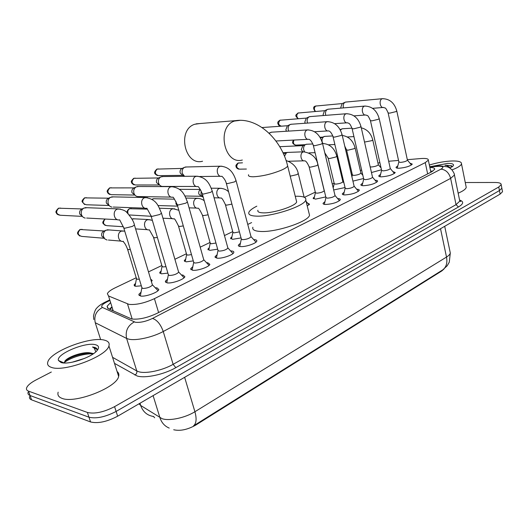 <?xml version="1.0" encoding="UTF-8"?>
<svg xmlns="http://www.w3.org/2000/svg" width="529" height="529" viewBox="0 0 529 529"><rect width="100%" height="100%" fill="white"/><g stroke="black" fill="none" stroke-linecap="round" stroke-linejoin="round"><path stroke-width="0.79" d="M345.04 187.55L333.68 189.951M325.798 196.907L315.456 199.135L313.175 198.091L314.418 196.914M241.045 237.924L232.542 239.326L230.611 238.083L231.947 236.741M217.664 249.192L209.755 250.369L207.923 249.08L209.286 247.691M193.297 260.909L186.043 261.862L184.317 260.519L185.705 259.084M167.878 273.109L161.358 273.83L159.738 272.442L161.16 270.947M141.329 285.819L135.629 286.301L134.121 284.867L135.576 283.319M409.915 163.124L412.289 164.116C410.087 166.258 405.637 167.633 398.945 168.255C396.869 168.262 395.904 167.931 396.056 167.257L397.815 165.848M392.802 171.528L395.236 172.566C392.935 174.815 388.392 176.236 381.601 176.831C379.558 176.825 378.619 176.474 378.777 175.787L380.569 174.325M375.068 180.224C376.899 180.277 377.732 180.64 377.574 181.321C375.167 183.675 370.518 185.143 363.628 185.719C361.624 185.692 360.712 185.322 360.884 184.614L362.702 183.113M356.685 189.23C358.583 189.289 359.442 189.673 359.27 190.387C356.751 192.867 351.99 194.381 344.994 194.93C343.037 194.884 342.151 194.5 342.336 193.773L344.181 192.219M337.628 198.573L337.628 198.573C339.592 198.626 340.478 199.03 340.292 199.783C337.647 202.395 332.774 203.963 325.666 204.485C323.755 204.419 322.895 204.015 323.093 203.275L324.971 201.661M253.748 239.644L254.528 239.67C256.281 239.809 257.041 240.298 256.796 241.118C256.314 243.419 245.363 247.109 240.569 246.567C238.87 246.408 238.143 245.925 238.4 245.119L240.411 243.261M230.631 250.951L231.636 250.984C233.335 251.149 234.056 251.659 233.798 252.498C233.269 254.932 221.889 258.807 217.108 258.172L215.045 256.658L217.102 254.74M206.555 262.721L207.804 262.774L209.841 264.348C209.259 266.92 197.423 271.007 192.662 270.259L190.718 268.692L192.814 266.695M181.454 274.994L182.955 275.06L184.872 276.693C184.231 279.418 171.892 283.736 167.164 282.87L165.346 281.236L167.481 279.167M155.262 287.789L157.034 287.875L158.826 289.575C158.111 292.458 145.23 297.027 140.542 296.028L138.856 294.342L141.045 292.193M136.218 277.758L115.071 287.869C110.753 289.965 108.187 291.896 107.361 293.668L108.531 295.976L129.043 304.373C136.204 305.015 144.662 303.104 154.422 298.654L425.27 162.621L428.338 160.161C428.503 158.713 426.004 158.178 420.846 158.548L407.337 159.685M153.47 416.488L154.666 417.771M173.704 429.76C180.164 431.221 187.464 429.693 195.598 425.177L441.827 270.927L444.069 268.924M361.618 169.994L360.342 170.602M352.281 174.458L351.461 174.848M342.997 178.895L342.289 179.232M334.123 183.14L332.265 184.026M315.304 192.133L304.413 197.343M251.619 222.583L247.751 224.428M232.727 231.616L224.461 235.564M210.033 242.467L200.193 247.169M186.426 253.755L174.894 259.263M161.841 265.505L148.49 271.886M379.868 162.648L377.971 163.124M398.535 160.426L388.67 161.259M177.255 267.376L177.479 268.137M307.594 203.116L309.538 204.194L307.237 205.979M363.582 178.518L352.929 181.13M381.469 169.776L371.457 172.533M150.633 279.034L152.207 280.476L151.38 281.527M139.048 403.786L140.674 405.465L162.033 418.664C169.141 421.263 185.137 417.903 194.91 411.727C196.841 418.737 196.378 423.445 193.535 425.858L442.786 269.85L447.21 265.75L449.28 262.172L450.305 252.988L450 251.539M501.704 187.438L501.856 188.212L499.436 190.566L116.122 411.43C105.364 416.997 96.318 418.928 88.984 417.209L30.034 395.5C28.295 394.826 27.647 393.735 28.097 392.22C27.647 393.735 28.295 394.826 30.034 395.5L88.984 417.209C96.318 418.928 105.364 416.997 116.122 411.43L499.436 190.566L501.856 188.212L501.704 187.438M502.378 190.962L502.53 191.743L500.123 194.117L117.663 416.204C106.931 421.798 97.898 423.716 90.558 421.957L31.542 399.831C29.796 399.15 29.148 398.046 29.584 396.512M110.27 302.932L107.109 306.278L108.286 308.665L131.681 318.987C138.876 319.754 147.353 317.863 157.113 313.3L431.671 171.819L434.679 169.313C434.898 168.129 433.291 167.508 429.872 167.442M465.256 182.525L495.018 182.479C499.231 182.525 501.287 183.252 501.175 184.674L498.754 187.008L114.575 406.642C103.796 412.19 94.737 414.128 87.404 412.448L28.526 391.149C26.787 390.495 26.146 389.417 26.595 387.916C27.554 385.423 30.642 382.798 35.853 380.04L51.326 372.019M430.639 171.079L432.742 171.217M109.371 309.154L111.606 307.204M104.444 340.154C108.319 341.132 109.814 343.043 108.921 345.9C106.918 356.182 64.287 372.376 51.518 367.417C48.165 366.319 46.949 364.455 47.868 361.803C50.896 351.19 90.895 336.113 104.444 340.154M117.088 371.523C118.701 372.753 119.217 374.387 118.648 376.417C116.935 387.493 74.867 403.991 61.966 398.33C58.58 397.067 57.311 395.011 58.15 392.174M93.21 353.848L89.368 352.75C82.498 351.957 69.888 356.268 65.808 360.084L64.042 362.934L58.455 360.48C55.803 354.179 85.744 341.635 95.537 344.743C98.85 345.662 99.406 347.546 97.21 350.383C92.191 357.24 68.486 365.235 61.04 362.51L58.455 360.48M97.184 350.132C97.323 348.776 96.43 347.844 94.493 347.335L92.509 347.024L94.215 348.029L95.802 351.838M89.368 352.75L93.521 353.63M84.865 358.298L72.123 362.233M90.843 352.969C80.547 353.65 71.878 356.348 64.842 361.062M93.097 353.927C84.032 353.061 68.638 358.417 64.035 362.874M97.184 349.543L92.509 347.024M429.363 165.015C437.417 162.582 445.074 161.233 452.328 160.968C458.683 160.882 461.738 161.854 461.5 163.878C460.904 165.703 457.73 167.706 451.991 169.902M465.976 186.102L466.234 187.378C465.751 189.164 463.06 191.101 458.16 193.184M430.996 166.549L447.627 163.388C452.46 163.362 454.305 164.215 453.174 165.941L449.928 168.123M452.262 166.774L451.713 165.802L444.968 165.279L446.899 165.65L450.424 167.878M452.222 166.807C451.032 165.736 448.612 165.227 444.968 165.279M199.916 123.541L194.672 124.282C176.818 129.876 184.78 166.232 202.554 161.239M257.901 210.244C257.378 211.798 259.005 212.665 262.781 212.843C273.076 213.504 295.823 206.105 296.663 201.893L296.293 200.398M295.255 196.279L297.801 196.239C303.791 196.378 306.443 197.648 305.755 200.035C304.625 206.204 270.921 217.154 255.904 216.11C250.442 215.819 248.101 214.543 248.888 212.288C249.695 210.463 252.34 208.419 256.829 206.165M308.956 212.916L309.531 215.217C308.493 221.73 274.981 232.773 259.944 231.418C254.475 231.014 252.115 229.632 252.862 227.258M158.052 290.626L157.001 289.601M123.839 228.158L141.865 287.584L142.764 288.457C147.029 288.325 150.256 287.187 152.438 285.058L152.246 284.423M85.248 218.08C83.417 217.743 82.154 216.599 81.459 214.648C80.798 211.851 81.565 209.682 83.754 208.142L87.054 207.712M82.438 216.467L79.734 214C79.264 211.99 79.813 210.436 81.387 209.332L81.757 209.147M140.383 295.175L140.456 296.015M184.105 277.732L183.14 276.779M151.142 216.249L168.328 274.637L169.293 275.477C173.492 275.318 176.613 274.234 178.67 272.223L178.498 271.642M111.95 207.097C110.144 206.786 108.908 205.649 108.227 203.691C107.599 200.927 108.339 198.805 110.455 197.324L113.424 196.887M109.073 205.569L106.395 203.116C105.939 201.132 106.474 199.612 107.995 198.54L108.346 198.368M166.827 282.063L166.88 282.823M209.074 265.366L208.188 264.48M177.275 204.855L193.674 262.232L194.712 263.045C198.838 262.86 201.873 261.815 203.804 259.924L203.652 259.389M171.303 197.099L137.566 196.557C135.794 196.259 134.578 195.135 133.916 193.171C133.315 190.447 134.035 188.37 136.085 186.935L138.763 186.512M135.239 195.413L131.979 192.668C131.542 190.711 132.065 189.217 133.539 188.192L133.87 188.026M192.159 269.506L192.199 270.193M233.031 253.497L232.218 252.683M202.323 193.945L217.988 250.343L219.085 251.116C223.145 250.911 226.088 249.913 227.913 248.127L227.774 247.632M196.484 186.479L162.158 186.426C160.426 186.148 159.236 185.031 158.588 183.074C158.012 180.382 158.713 178.346 160.697 176.964L163.117 176.554M160.056 185.467L156.558 182.631C156.141 180.7 156.644 179.238 158.072 178.247L158.389 178.088M216.454 257.471L216.48 258.079M256.029 242.097L255.282 241.356M226.346 183.477L241.317 238.929L242.474 239.677C246.468 239.445 249.331 238.486 251.057 236.8L250.938 236.344M184.561 176.322L182.3 173.367C181.751 170.708 182.432 168.718 184.35 167.382L186.552 166.985M183.887 175.879L182.703 175.377L180.184 172.983C179.787 171.079 180.283 169.644 181.659 168.685L181.956 168.539M239.769 245.919L239.782 246.468M339.525 200.689L339.003 200.18M313.36 145.587L325.95 197.542L327.319 198.163C331.075 197.866 333.654 197.039 335.055 195.684L334.976 195.353M269.36 133.48L270.451 132.495L272.005 132.164M358.503 191.273L358.027 190.817M333.098 136.998L345.179 188.139L346.594 188.734C350.291 188.423 352.803 187.623 354.139 186.334L354.073 186.036M288.702 131.106L288.292 129.975C287.842 127.496 288.437 125.684 290.071 124.546L291.505 124.236M286.539 131.238L285.858 129.836L287.366 125.823M376.807 182.188L376.37 181.778M352.122 128.719L363.714 179.08L365.169 179.642C368.812 179.324 371.272 178.551 372.548 177.321L372.482 177.043M307.567 123.085L307.276 122.199C306.846 119.752 307.422 117.974 309.009 116.869L310.331 116.578M305.279 123.244L304.797 122.1L306.258 118.165M394.462 173.419L394.072 173.056M370.459 120.744L381.594 170.338L383.095 170.874C386.686 170.543 389.086 169.796 390.303 168.625L390.25 168.367M325.818 115.355L325.619 114.694C325.203 112.28 325.765 110.535 327.306 109.463L328.529 109.179M323.437 115.54L323.093 114.628L324.508 110.773M411.516 164.949L411.159 164.631M388.154 113.047L398.859 161.9L400.393 162.41C403.931 162.066 406.285 161.338 407.449 160.227L407.403 159.989M343.466 107.896L343.341 107.44C342.944 105.053 343.486 103.34 344.981 102.302L346.118 102.031M341.013 108.108L340.782 107.407L342.151 103.624M151.922 280.965L151.096 280.463M127.608 249.437L136.436 278.472L137.289 279.259L139.319 279.193M107.089 240.047L104.914 238.976L103.552 236.761C102.91 233.924 103.71 231.748 105.952 230.241L109.179 229.93M104.286 238.367L101.74 236.007C101.277 233.963 101.852 232.403 103.466 231.318L103.988 231.094M135.014 285.805L134.948 286.143M153.602 237.62L162.039 266.186L162.958 266.947L165.98 266.676M131.946 219.059L134.624 218.847M178.537 226.293L186.611 254.396L187.583 255.13L191.505 254.628M202.475 215.422L210.205 243.076L211.243 243.783L215.958 243.029M177.599 205.979L175.965 203.896L175.985 201.523M225.48 204.974L232.886 232.198L233.977 232.879L239.406 231.861M203.281 197.403L201 194.493L201.159 190.87M202.468 196.874L201.192 196.305L198.831 194.011C198.441 192.08 198.95 190.645 200.352 189.706L200.478 189.653M309.167 204.73L308.791 204.485M309.148 167.005L315.423 192.622L316.712 193.191C320.349 192.887 322.849 192.08 324.224 190.784L324.151 190.48M284.483 156.24L286.513 152.683L288.054 152.398M283.524 153.985L286.513 152.683M328.198 158.363L334.229 183.603L335.565 184.145C339.142 183.828 341.589 183.054 342.898 181.817L342.832 181.54M304.598 151.783L303.725 149.932C303.289 147.432 303.897 145.627 305.55 144.51L306.972 144.238M302.985 151.83L301.259 149.7L302.839 145.687M346.588 150.024L352.387 174.901L353.756 175.416C357.287 175.092 359.68 174.339 360.93 173.162L360.871 172.904M322.802 143.478L322.161 141.937C321.744 139.471 322.333 137.699 323.933 136.614L325.249 136.356M320.534 138.188L321.176 137.811M370.168 166.853L371.332 166.985C374.81 166.648 377.151 165.921 378.347 164.797L378.295 164.559M340.451 130.26L341.701 128.983L342.918 128.732M132.19 319.08L127.515 303.944M441.827 270.927L441.735 270.498M195.598 425.177L195.446 424.655M112.505 310.054L112.082 310.378M158.594 312.54L154.422 298.654M113.219 310.887L108.531 295.976M427.65 173.889L425.27 162.621M169.234 428.093C164.698 426.189 161.596 422.731 159.943 417.705L153.099 395.626M442.786 269.85C446.311 267.138 447.554 262.873 446.509 257.061C448.804 255.633 450.067 254.277 450.305 252.988L444.704 226.3M139.973 403.243L140.674 405.465C142.942 411.886 147.3 415.569 153.741 416.521M184.634 377.316L194.91 411.727L446.509 257.061L440.525 228.726M500.123 194.117L498.754 187.008M117.663 416.204L114.575 406.642M90.558 421.957L87.404 412.448M31.542 399.831L28.526 391.149M109.549 300.631L106.884 301.927C102.09 304.406 100.616 306.258 102.461 307.475L135.351 322.26C140.211 322.796 145.938 321.52 152.524 318.432L440.941 169.154C444.029 167.316 443.428 166.351 439.149 166.258L429.766 166.946M454.206 173.896L454.457 175.026L450.635 178.366L163.243 331.498C152.643 337.284 135.814 340.993 128.686 339.142L126.61 338.428L136.773 370.941L138.863 371.775C146.03 373.97 162.72 370.36 173.128 364.336L456.031 204.663L459.78 201.113L459.529 199.909M459.648 200.101C464.026 201.529 463.629 203.824 458.458 206.998L175.82 367.648L173.128 364.336L163.243 331.498C160.664 324.33 157.087 319.972 152.524 318.432M439.506 165.901L437.741 166.331M175.82 367.648C164.116 374.479 145.27 378.546 137.216 376.013L114.482 363.357M134.3 321.936C127.681 325.626 125.122 331.121 126.61 338.428L95.246 322.73L100.662 339.644M112.565 357.326L136.773 370.941C137.137 372.733 136.502 374.102 134.869 375.061M440.941 169.154C445.755 169.65 448.989 172.719 450.635 178.366L456.031 204.663L458.458 206.998M106.884 301.927L104.861 302.29M102.461 307.475C96.218 310.84 93.812 315.925 95.246 322.73M107.777 308.381L107.123 306.317M248.564 174.742C247.975 176.091 249.569 176.772 253.345 176.779C262.351 176.296 271.754 174.067 281.554 170.093C285.038 168.526 287.075 167.177 287.664 166.033L287.34 164.77M242.322 160.023C224.23 165.273 216.189 126.914 234.38 121.068L240.159 120.341M58.309 208.294L58.488 208.221C56.061 210.641 55.34 212.162 56.345 212.79C56.524 214.08 57.866 214.9 60.359 215.25C56.041 214.014 55.492 211.666 58.712 208.201L60.656 208.102M82.134 208.955L58.712 208.201M120.394 209.048L117.293 209.107C111.864 211.064 114.119 221.261 119.64 219.819L123.687 227.655L124.527 228.303L132.382 226.405L134.432 225.03L134.287 224.534M108.69 205.49L86.379 204.763C82.213 203.533 81.684 201.225 84.785 197.839L86.525 197.72M84.369 197.939L84.785 197.839M147.346 197.621L144.609 197.734C139.392 199.598 141.574 209.643 146.877 208.228L151.003 215.792L151.922 216.407L159.619 214.543L161.51 213.273L161.371 212.817M134.293 195.049L111.394 194.679C107.374 193.462 106.858 191.194 109.847 187.881L111.414 187.749M109.424 187.98L109.847 187.881M173.201 186.684L170.761 186.83C165.749 188.628 167.872 198.507 172.957 197.125C173.38 197.165 174.775 199.598 177.155 204.432L178.141 205.021L185.692 203.189L187.431 202.012L187.312 201.595M158.872 185.005L135.457 184.978C131.576 183.768 131.08 181.54 133.956 178.293L135.371 178.161M133.526 178.399L133.956 178.293M198.011 176.223L195.836 176.388C191.015 178.108 193.065 187.835 197.952 186.486C198.646 186.658 200.061 189.012 202.217 193.548L203.268 194.11L210.674 192.305L212.281 191.22L212.175 190.83M182.492 175.35L158.627 175.635C154.878 174.438 154.395 172.249 157.173 169.068L158.455 168.93M156.729 169.181L157.173 169.068M221.843 166.185L219.892 166.364C215.25 168.017 217.24 177.599 221.935 176.276C221.234 175.747 225.076 178.61 226.247 183.113L227.364 183.642L234.638 181.87L236.027 180.508M308.4 129.863L307.084 130.041C303.077 131.45 304.823 140.469 308.857 139.272C310.45 139.702 311.931 141.726 313.3 145.33L314.636 145.746L321.407 144.086L322.452 143.075M328.073 121.624L326.876 121.796C323.007 123.151 324.694 132.038 328.588 130.875C330.288 131.298 331.769 133.262 333.045 136.76L334.427 137.15L341.086 135.517L342.058 134.571M287.518 125.75L262.205 127.529M287.584 125.717L281.329 126.16C278.267 125.003 277.864 123.019 280.132 120.195L280.886 120.083M279.656 120.328L280.132 120.195M347.05 113.682L345.946 113.847C342.21 115.157 343.843 123.918 347.599 122.774C348.756 123.72 349.391 122.04 352.069 128.501L353.498 128.864L360.044 127.258L360.957 126.385M298.316 118.727C296.306 116.73 296.286 114.819 298.257 112.994L298.964 112.875M297.781 113.12L298.257 112.994M365.354 106.025L364.342 106.184C360.732 107.447 362.312 116.082 365.942 114.965C367.437 116.4 367.08 113.18 370.412 120.539L371.887 120.877L378.328 119.296L379.174 118.483M315.548 111.48C313.902 109.384 313.988 107.566 315.8 106.018L316.454 105.912M315.324 106.15L315.8 106.018M383.029 98.632L382.097 98.791C378.605 100.007 380.133 108.518 383.637 107.433C385.138 108.723 385.006 105.86 388.114 112.862L389.628 113.173L395.97 111.612L396.763 110.852M103.763 238.235L81.73 236.397C77.644 235.147 77.155 232.846 80.263 229.48L82.293 229.394M79.8 229.579L80.263 229.48M124.48 231.08L121.339 231.12C116.268 233.031 118.212 242.56 123.409 241.323C122.9 242.295 124.434 241.27 127.449 248.928L128.276 249.615L130.306 249.49M123.363 226.729L106.898 225.671C103.102 224.64 102.52 222.425 105.152 219.039M150.15 219.7L147.346 219.793C142.46 221.631 144.364 231.021 149.363 229.804L153.463 237.151L154.356 237.812L157.391 237.481M151.149 216.288L129.188 214.946M128.157 213.769C127.317 211.521 127.839 209.828 129.711 208.691L131.364 208.571M129.228 208.803L129.711 208.691M174.815 208.803L172.302 208.929C167.594 210.694 169.452 219.952 174.259 218.755C174.841 218.993 176.23 221.367 178.412 225.857L179.364 226.491L183.298 225.923M152.121 199.532L153.053 198.878L154.554 198.752M152.564 198.99L153.053 198.878M198.527 198.342L196.272 198.494C191.729 200.193 193.535 209.319 198.17 208.142C198.884 208.36 200.286 210.654 202.362 215.019L203.381 215.62L208.115 214.807M221.34 188.298L219.304 188.463C214.926 190.096 216.685 199.096 221.142 197.939C221.988 198.137 223.397 200.359 225.38 204.604L226.452 205.179L231.914 204.108M246.382 169.042L239.525 169.168C236.298 168.004 235.894 165.954 238.314 163.031L239.359 162.899M237.799 163.163L238.314 163.031M290.209 176.164L297.153 174.563L298.237 173.426M304.525 151.783L303.13 151.962C299.315 153.37 300.889 161.881 304.75 160.809C305.98 160.942 307.428 162.912 309.081 166.734L310.351 167.204L316.858 165.623L317.869 164.565M324.799 152.868L328.139 158.111L329.455 158.561L335.855 157.001L336.801 156.009M322.558 143.531L323.51 143.471M305.134 144.688L295.982 145.111C293.595 144.662 292.914 142.975 293.939 140.053M344.756 146.136L346.528 149.793L347.89 150.216L354.185 148.682L355.071 147.756M364.527 142.076L371.887 140.648L372.714 139.782M313.175 198.091L313.313 198.646M230.611 238.083L230.816 238.844M207.923 249.08L208.155 249.906M184.317 260.519L184.575 261.412M159.738 272.442L160.023 273.407M134.121 284.867L134.439 285.905M396.056 167.257L396.155 167.719M378.777 175.787L378.89 176.283M360.884 184.614L361.009 185.163M342.336 193.773L342.475 194.361M323.093 203.275L323.252 203.916M238.4 245.119L238.639 246.011M215.045 256.658L215.316 257.63M190.718 268.692L191.022 269.744M165.346 281.236L165.683 282.38M138.856 294.342L139.233 295.579M111.771 307.713L109.728 309.313M430.877 172.229L428.338 160.161M502.53 191.743L501.175 184.674M459.641 200.451L460.706 201.529L459.78 201.113L454.457 175.026C454.583 174.167 453.723 172.421 451.878 169.783C448.896 167.177 449.617 167.931 447.441 166.86L440.26 165.868L429.707 166.648M109.377 300.095L105.489 301.986C101.542 303.904 98.738 305.835 97.085 307.766C95.59 308.969 94.393 311.726 93.501 316.044L93.798 319.536M108.921 345.9L118.648 376.417M65.808 360.084L65.47 360.388M461.5 163.878L466.234 187.378M296.663 201.893L287.664 166.033C281.732 140.066 258.35 117.326 235.802 120.619L196.067 123.852M305.755 200.035L309.531 215.217M152.484 284.893L158.019 290.659M152.438 285.058L134.432 225.03C133.89 221.75 131.377 217.584 126.9 212.539C125.604 210.754 122.649 209.53 118.053 208.876L85.063 207.639M141.845 287.981L140.535 294.871M117.537 219.707L86.63 218.041M81.387 209.332L83.754 208.142M60.359 215.25L81.995 216.368M84.614 204.544L82.339 201.992C81.572 201.337 82.312 199.962 84.554 197.866L108.683 198.203M178.709 272.078L184.072 277.765M178.67 272.223L161.51 213.273C158.422 206.343 157.014 199.281 145.303 197.509L111.665 196.854M168.308 274.994L166.972 281.778M145.012 208.162L113.219 207.051M107.995 198.54L110.455 197.324M109.853 194.533C108.2 193.621 107.4 192.761 107.44 191.974C106.666 191.399 107.387 190.043 109.615 187.907L134.174 187.881M203.837 259.785L209.034 265.399M203.804 259.924L187.431 202.012C184.601 195.188 182.67 188.093 171.403 186.631L137.196 186.506M193.654 262.549L192.292 269.241M133.539 188.192L136.085 186.935M134.115 184.886C132.382 183.999 131.542 183.16 131.602 182.373C130.808 181.811 131.516 180.462 133.718 178.326L158.66 177.956M227.946 247.995L232.991 253.536M227.913 248.127L212.281 191.22C209.782 184.489 206.984 177.228 196.424 176.197L161.715 176.567M217.968 250.627L216.579 257.22M158.072 178.247L160.697 176.964M157.444 175.582C154.706 173.962 152.927 172.824 156.928 169.101L182.201 168.42M251.083 236.681L255.983 242.137M251.057 236.8L236.126 180.865C233.871 174.246 230.545 166.946 220.434 166.192L185.295 167.012M241.297 239.181L239.882 245.687M220.619 176.289L199.631 176.507M181.659 168.685L184.35 167.382M335.075 195.585L339.473 200.729M335.055 195.684L322.511 143.333C319.959 134.703 314.953 130.233 307.488 129.909L271.159 132.217M325.937 197.701L324.436 203.863M307.984 139.319L275.94 140.998M269.036 133.163L270.451 132.495M354.159 186.248L358.45 191.313M354.139 186.334L342.111 134.809C339.631 126.319 334.672 121.941 327.253 121.67L290.732 124.289M345.159 188.284L343.645 194.361M327.788 130.921L314.59 131.728M287.141 125.928L290.071 124.546M280.727 126.186C278.161 125.995 277.454 122.563 277.857 122.754C277.58 122.225 278.254 121.386 279.867 120.242L306.403 118.099M372.561 177.235L376.747 182.227M372.548 177.321L361.003 126.596C358.583 118.232 353.683 113.947 346.297 113.735L309.63 116.631M363.701 179.212L362.16 185.21M346.872 122.827L334.692 123.66M306.046 118.265L309.009 116.869M298.065 118.747C294.593 115.051 295.513 115.434 297.999 113.041L324.641 110.706M390.323 168.546L394.409 173.459M390.303 168.625L379.22 118.681C376.86 110.442 372.013 106.243 364.673 106.078L327.881 109.238M381.581 170.457L380.027 176.375M365.268 115.018L354.02 115.871M324.31 110.865L327.306 109.463M315.158 111.513C313.042 108.392 313.168 106.574 315.542 106.071L342.276 103.565M407.462 160.148L411.456 164.988M407.449 160.227L396.803 111.037C394.502 102.924 389.701 98.804 382.401 98.692L345.523 102.09M398.846 162.006L397.279 167.852M383.022 107.48L372.628 108.339M341.965 103.71L344.981 102.302M79.8 236.046C77.737 233.911 75.892 233.58 79.978 229.507L104.233 230.988M151.043 280.41L151.763 281.15M124.745 231.147L107.202 229.791M136.422 278.829L135.16 285.534M121.359 241.145L108.385 240.034M103.466 231.318L105.952 230.241M105.205 225.427C102.877 223.099 101.323 223.383 104.907 219.026M152.352 220.375L148.16 219.542L132.865 218.755M162.026 266.51L160.737 273.116M147.531 229.685L135.596 228.898M129.618 215.184L129.261 215.038M127.436 213.042C127.357 212.665 126.266 210.879 129.42 208.724L147.313 209.147M178.822 210.264L173.049 208.691L159.527 208.228M186.592 254.687L185.282 261.2M172.626 218.675L162.945 218.206M151.896 199.387L153.542 198.725L174.51 199.168M204.214 200.762C202.389 199.248 199.975 198.421 196.96 198.276L185.99 198.064M210.192 243.34L208.856 249.761M196.709 208.089L189.084 207.844M157.959 205.543L177.645 206.145M228.601 191.829C226.571 189.693 223.681 188.503 219.945 188.258L211.263 188.212M179.265 189.309L200.352 189.461M232.866 232.436L231.51 238.764M219.833 197.912L214.093 197.806M184.945 196.001L200.941 196.266M238.698 169.154C237.005 168.546 236.099 167.581 235.994 166.258C235.597 165.63 236.271 164.572 238.004 163.084L242.494 162.813M306.093 201.377L309.075 204.822M304.149 197.218L298.31 173.717C297.034 167.303 292.954 162.906 286.07 160.525M324.224 190.784L317.936 164.83C316.587 157.569 311.812 153.225 303.606 151.81L287.194 152.431M283.438 153.8L283.98 153.78M315.41 192.774L313.968 198.772M303.864 160.836L288.576 161.252M342.918 181.731L343.949 182.955M342.898 181.817L336.861 156.26C334.487 148.166 329.759 143.908 322.677 143.504L322.551 143.504M312.857 143.961L306.185 144.272M279.729 146.685L302.958 145.634M334.216 183.742L333.191 187.914M315.079 152.669L308.976 152.894M302.575 145.799L305.55 144.51M282.916 152.669L286.897 152.517M295.374 145.125C293.231 144.086 292.306 143.042 292.61 141.984L293.39 140.086M360.943 173.082L362.854 175.35M360.93 173.162L355.124 147.988C353.088 140.635 348.796 136.462 342.263 135.457M332.807 135.94L324.528 136.396M320.316 137.811L321.288 137.758M352.374 175.026L351.924 176.818M334.877 144.516L328.535 144.801M320.924 137.917L323.933 136.614M378.361 164.724L381.059 167.958M378.347 164.797L372.766 140C371.027 133.387 367.199 129.327 361.281 127.826M351.983 128.17L342.256 128.778M353.934 136.614L347.348 136.965M340.134 129.665L341.701 128.983M319.992 137.269L322.769 137.117"/></g></svg>
